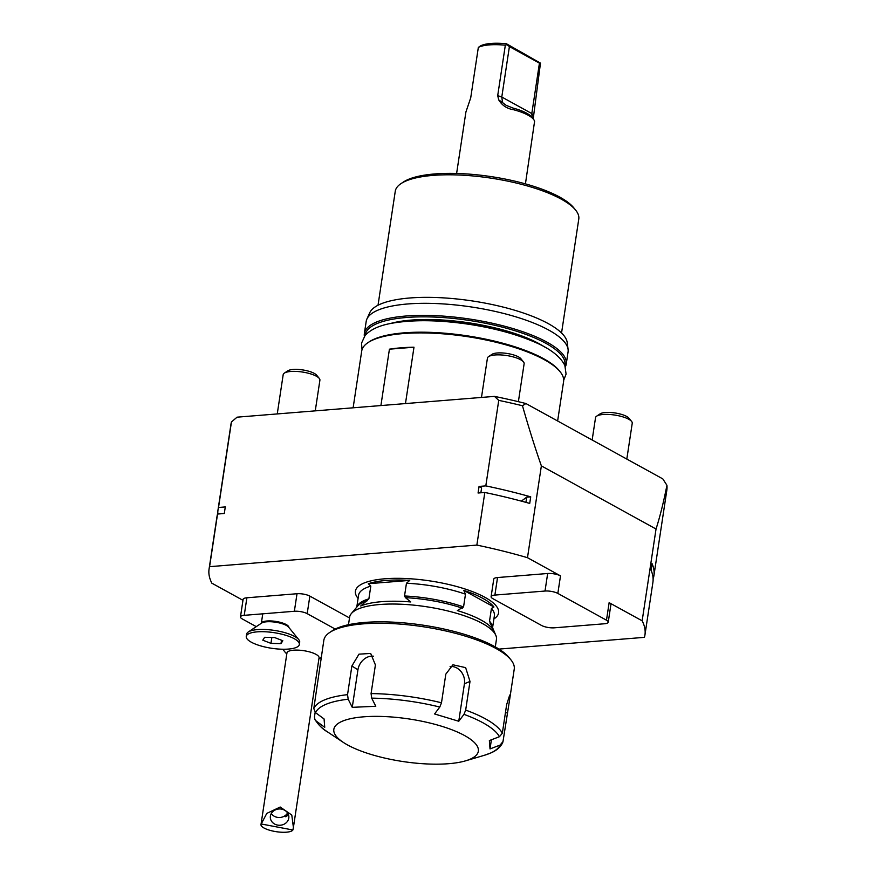 <?xml version="1.0" encoding="UTF-8"?>
<svg xmlns="http://www.w3.org/2000/svg" width="876" height="876" viewBox="0 0 876 876"><rect width="100%" height="100%" fill="white"/><g stroke="black" fill="none" stroke-linecap="round" stroke-linejoin="round"><path stroke-width="1.31" d="M292.891 829.988A16.239 4.774 8.6 0 1 274.319 831.357A16.239 4.774 8.6 0 1 260.993 824.546L286.945 652.97A16.239 4.774 8.6 0 1 303.72 650.682A16.239 4.774 8.6 0 1 319.061 657.832L293.405 827.47L291.785 815.052L280.2 807.026L266.786 813.41L261.212 823.977L292.891 829.988L293.405 827.47M260.993 824.546A16.239 4.774 8.6 0 1 261.212 823.977M281.623 809.139A9.286 8.158 177.8 0 0 270.312 817.461A9.286 8.158 177.8 0 0 279.893 825.258A9.286 8.158 177.8 0 0 288.861 816.76A9.286 8.158 177.8 0 0 281.623 809.139M271.275 813.541A9.286 8.158 177.8 0 0 279.597 817.505A9.286 8.158 177.8 0 0 287.591 812.928M285.313 816.706L288.204 815.271L288.423 813.344L285.313 816.706A9.286 2.727 8.6 0 0 286.561 816.443M518.384 401.679L524.133 363.704A18.56 5.464 -171.4 0 0 523.487 361.908A18.56 5.464 -171.4 0 0 506.591 355.525A18.56 5.464 -171.4 0 0 488.567 356.631A18.56 5.464 -171.4 0 0 487.428 358.153L481.482 397.441M523.487 361.908L520.891 358.711A15.352 4.522 -171.4 0 0 506.908 353.433A15.352 4.522 -171.4 0 0 491.994 354.342L488.567 356.631M626.811 459.079L632.242 423.228A18.56 5.464 -171.4 0 0 631.596 421.422A18.56 5.464 -171.4 0 0 614.7 415.049A18.56 5.464 -171.4 0 0 596.676 416.144A18.56 5.464 -171.4 0 0 595.538 417.677L592.154 440.004M631.596 421.422L629.001 418.224A15.352 4.522 -171.4 0 0 615.018 412.957A15.352 4.522 -171.4 0 0 600.104 413.855L596.676 416.144M315.261 410.866L319.904 380.195A18.56 5.464 -171.4 0 0 319.258 378.399A18.56 5.464 -171.4 0 0 302.362 372.026A18.56 5.464 -171.4 0 0 284.339 373.121A18.56 5.464 -171.4 0 0 283.189 374.643L277.254 413.932M319.258 378.399L316.663 375.202A15.352 4.522 -171.4 0 0 302.68 369.924A15.352 4.522 -171.4 0 0 287.766 370.833L284.339 373.121M246.638 635.472A26.849 7.895 -171.4 0 0 246.266 636.458A26.849 7.895 -171.4 0 0 271.626 648.273A26.849 7.895 -171.4 0 0 299.351 644.484A26.849 7.895 -171.4 0 0 275.71 632.932A26.849 7.895 -171.4 0 0 246.638 635.472M264.64 637.279L274.659 637.564L282.828 640.75L280.977 643.652L270.958 643.367L262.789 640.181L264.64 637.279M299.351 644.484L299.691 642.217A26.849 7.895 -171.4 0 0 298.771 639.622A26.849 7.895 -171.4 0 0 274.33 630.402A26.849 7.895 -171.4 0 0 248.258 631.99A26.849 7.895 -171.4 0 0 246.988 633.217A26.849 7.895 -171.4 0 0 246.605 634.191L246.266 636.458M281.492 640.236L280.977 643.652M271.845 637.487L270.958 643.367M608.24 622.179A9.286 2.727 -171.4 0 0 606.488 620.197L557.837 593.413A9.286 2.727 -171.4 0 0 545.014 591.037L494.885 595.078A9.286 2.727 -171.4 0 0 491.108 596.665A9.286 2.727 -171.4 0 0 492.86 598.658L541.51 625.442A9.286 2.727 -171.4 0 0 554.344 627.818L604.473 623.767A9.286 2.727 -171.4 0 0 608.24 622.179L610.89 604.637A9.286 2.727 -171.4 0 0 609.138 602.655L642.152 620.821A220.413 64.857 8.6 0 1 644.944 634.969L652.905 582.343A220.413 64.857 8.6 0 0 651.076 570.243L652.072 563.662A220.413 64.857 -171.4 0 1 653.901 575.762A220.413 64.857 -171.4 0 1 653.376 578.138L653.08 578.171M644.944 634.969A220.413 64.857 8.6 0 1 644.429 637.345L498.948 649.094M413.987 347.203L389.426 349.185A102.087 30.036 8.6 0 1 413.987 347.203L405.468 403.584M380.907 405.566L389.426 349.185M525.928 403.54L662.814 478.898L666.932 485.293C663.647 501.959 660.022 516.533 656.036 529.016L541.368 465.879C535.028 447.724 528.732 427.674 522.468 405.752A220.413 64.857 -171.4 0 0 498.74 400.376L494.469 396.39A215.781 63.488 8.6 0 1 525.928 403.54L522.468 405.752M242.97 600.312L211.861 583.186A220.413 64.857 8.6 0 1 209.068 569.05L217.018 516.424A220.413 64.857 8.6 0 1 217.544 514.048L224.3 513.5L225.285 506.93L218.529 507.467A220.413 64.857 -171.4 0 0 218.014 509.843L230.946 424.334A220.413 64.857 -171.4 0 1 231.461 421.958L237.067 417.173L494.469 396.39M378.027 305.242L395.262 191.275A92.812 27.309 8.6 0 1 400.967 183.642L403.453 181.989A90.491 26.619 8.6 0 1 475.219 174.642A90.491 26.619 8.6 0 1 559.764 197.111A90.491 26.619 8.6 0 1 573.703 207.732L575.587 210.043A92.812 27.309 8.6 0 1 578.784 219.033L561.549 333M400.967 183.642A92.812 27.309 8.6 0 1 474.584 176.109A92.812 27.309 8.6 0 1 561.286 199.159A92.812 27.309 8.6 0 1 575.587 210.043M364.394 336.384A102.087 30.036 8.6 0 1 364.361 333.504L366.19 321.437A102.087 30.036 8.6 0 1 366.902 319.039L369.727 312.787A100.225 29.488 8.6 0 1 443.475 297.873A100.225 29.488 8.6 0 1 548.321 323.649A100.225 29.488 8.6 0 1 567.243 342.658L568.097 349.469A102.087 30.036 8.6 0 1 568.064 351.977L566.246 364.033A102.087 30.036 8.6 0 1 565.359 366.781M366.902 319.039A102.087 30.036 8.6 0 1 442.03 303.852A102.087 30.036 8.6 0 1 548.814 330.11A102.087 30.036 8.6 0 1 568.097 349.469M364.361 333.504A102.087 30.036 8.6 0 1 436.182 315.688A102.087 30.036 8.6 0 1 546.996 342.166A102.087 30.036 8.6 0 1 566.246 364.033M365.281 335.256A100.926 29.696 8.6 0 1 435.569 317.123A100.926 29.696 8.6 0 1 545.901 343.337A100.926 29.696 8.6 0 1 564.845 365.434M353.127 407.811L361.711 351.046A102.087 30.036 8.6 0 1 367.997 342.636L369.234 341.815A100.926 29.696 8.6 0 1 449.289 333.614A100.926 29.696 8.6 0 1 543.58 358.689A100.926 29.696 8.6 0 1 559.129 370.526L560.071 371.687A102.087 30.036 8.6 0 1 563.586 381.575L557.629 420.995M367.997 342.636A102.087 30.036 8.6 0 1 448.961 334.347A102.087 30.036 8.6 0 1 544.346 359.707A102.087 30.036 8.6 0 1 560.071 371.687M653.901 575.762L666.833 490.253A220.413 64.857 -171.4 0 0 666.932 485.293M521.34 501.127L526.706 497.174L525.928 502.364M479.041 486.53L481.603 487.932L480.869 492.783M526.706 497.174L530.714 496.845A220.413 64.857 -171.4 0 0 485.808 485.884L479.052 486.432L478.066 493.013L484.822 492.465A220.413 64.857 8.6 0 1 529.717 503.426L530.714 496.845M218.014 509.843A220.413 64.857 -171.4 0 0 217.839 514.026M342.604 721.101A73.08 21.506 -171.4 0 0 343.25 742.355A73.08 21.506 -171.4 0 0 465.517 760.85A73.08 21.506 -171.4 0 0 444.11 727.025A73.08 21.506 -171.4 0 0 342.604 721.101M450.1 666.472A13.917 11.946 67.6 0 1 464.433 683.729L458.761 721.255L463.984 714.356L465.671 710.097A96.283 28.328 8.6 0 1 502.331 733.212L499.44 736.705L489.366 740.559L490.023 748.925L491.403 739.782M458.761 721.255L434.573 713.962L439.796 707.052A93.962 27.649 -171.4 0 0 371.709 698.15L371.074 693.595A96.283 28.328 8.6 0 1 441.482 702.793L439.796 707.052M373.548 656.212A13.917 11.038 -57.8 0 0 357.934 669.812L352.251 707.337L375.782 706.275L371.709 698.15M315.535 712.67L313.794 708.575A96.283 28.328 8.6 0 1 347.542 694.657L348.177 699.223A93.962 27.649 -171.4 0 0 326.19 704.238A93.962 27.649 -171.4 0 0 315.535 712.67L324.076 718.955L324.733 727.321L316.192 721.036A93.962 27.649 -171.4 0 0 327.011 731.57L343.25 742.355M490.023 748.925L500.097 745.071L502.988 741.578L502.693 742.629C500.514 747.14 496.528 750.59 490.735 752.988L484.209 755.342A93.962 27.649 -171.4 0 0 500.097 745.071M348.177 699.223L352.251 707.337M502.331 733.212L506.667 704.556L509.712 695.051L509.69 699.223L502.988 741.578M441.482 702.793L445.818 674.137L452.925 664.785L465.638 667.643L470.007 681.44L465.671 710.097M347.542 694.657L351.878 666.001L358.985 654.164L370.668 653.441L375.41 664.928L371.074 693.595M509.69 699.223L514.234 669.154A96.283 28.328 -171.4 0 0 510.916 659.836A96.283 28.328 -171.4 0 0 423.261 626.745A96.283 28.328 -171.4 0 0 329.748 632.439A96.283 28.328 -171.4 0 0 324.427 638.254A96.283 28.328 -171.4 0 0 323.824 640.356L313.794 708.575M315.141 712.352L314.451 716.94L314.9 719.546L316.192 721.036M329.748 632.439L332.234 630.786A93.962 27.649 8.6 0 1 423.491 625.234A93.962 27.649 8.6 0 1 509.033 657.515L510.916 659.836M495.301 646.915L496.44 639.414A74.241 21.845 -171.4 0 0 495.849 635.407A74.241 21.845 -171.4 0 0 426.294 606.718A74.241 21.845 -171.4 0 0 351.364 613.55A74.241 21.845 -171.4 0 0 349.612 617.219L348.484 624.708M493.933 606.991L491.436 608.459L489.509 621.204L493.757 630.643A72.106 21.21 -171.4 0 0 457.327 610.583L463.557 606.926L465.485 594.169L463.776 590.38A69.938 20.575 8.6 0 1 493.933 606.991L463.776 590.38M404.526 595.987L405.457 597.651L410.745 601.954A72.106 21.21 -171.4 0 0 360.693 605.995L368.884 598.866L370.811 586.121L368.314 583.723L409.749 580.383L406.464 583.241L404.526 595.987A68.678 20.203 -171.4 0 1 463.557 606.926M368.314 583.723A69.938 20.575 8.6 0 1 409.749 580.383M209.068 569.05A220.413 64.857 8.6 0 1 209.583 566.673L476.862 545.091A220.413 64.857 8.6 0 1 527.483 557.694L560.498 575.871A9.286 2.727 -171.4 0 0 547.664 573.495L497.535 577.547A9.286 2.727 -171.4 0 0 493.757 579.135L491.108 596.665M349.502 617.941L309.852 596.107A9.286 2.727 -171.4 0 0 297.019 593.731L246.89 597.782A9.286 2.727 -171.4 0 0 243.112 599.37L240.462 616.912A9.286 2.727 -171.4 0 0 242.214 618.894L256.274 626.647M335.201 629.067L307.191 613.649A9.286 2.727 -171.4 0 0 294.358 611.273L244.229 615.324A9.286 2.727 -171.4 0 0 240.462 616.912M476.862 545.091L484.822 492.465M485.808 485.884L498.74 400.376M231.461 421.958L218.529 507.467M217.544 514.048L209.583 566.673M642.152 620.821L656.036 529.016M541.368 465.879L527.483 557.694M533.21 118.851L540.481 63.127L539.441 63.127L531.809 113.552L532.159 117.647M525.436 183.872L534.601 121.271A34.799 10.238 -171.4 0 0 533.495 119.289A34.799 10.238 -171.4 0 0 513.719 109.774C507.018 108.723 502.025 105.416 498.707 99.864L497.699 95.637L505.332 45.213A34.799 10.238 -171.4 0 0 478.34 47.392L480.519 45.902A32.478 9.559 -171.4 0 1 506.514 43.8L540.481 63.127M456.615 173.459L465.912 111.997L470.719 97.816L478.34 47.392M505.332 45.213L506.908 44.643L506.514 43.8M539.441 63.127L509.405 46.592L501.784 97.028L502.55 102.591L506.219 105.372L513.15 108.098A32.478 9.559 8.6 0 1 531.612 116.968L533.495 119.289M513.719 109.774L513.15 108.098M498.707 99.864L502.55 102.591M509.405 46.592L506.908 44.643M298.771 639.622L288.609 627.139A14.334 4.216 -171.4 0 0 275.568 622.212A14.334 4.216 -171.4 0 0 261.65 623.055L248.258 631.99M262.756 613.824L261.333 623.274A13.917 4.095 8.6 0 1 261.508 622.858A13.917 4.095 8.6 0 1 276.422 621.522A13.917 4.095 8.6 0 1 288.85 627.435M389.951 323.649A92.812 27.309 8.6 0 1 539.408 343.863A92.812 27.309 8.6 0 1 544.708 347.049M423.842 320.715A91.881 27.036 8.6 0 1 513.194 334.216M499.44 736.705A93.962 27.649 -171.4 0 0 463.984 714.356M505.441 712.67L507.324 712.922M464.433 683.729L470.007 681.44M357.934 669.812L351.878 666.001M495.849 635.407L492.126 626.614A69.171 20.356 -171.4 0 0 490.111 623.438M492.52 627.534A68.678 20.203 -171.4 0 0 489.509 621.204M462.429 608.196A69.171 20.356 -171.4 0 0 405.457 597.651M367.427 600.717A69.171 20.356 -171.4 0 0 357.517 606.258L351.364 613.55M368.884 598.866A68.678 20.203 -171.4 0 0 356.871 607.024M492.575 627.687L494.382 615.784A68.678 20.203 -171.4 0 0 491.436 608.459M465.485 594.169A68.678 20.203 -171.4 0 0 406.464 583.241M370.811 586.121A68.678 20.203 -171.4 0 0 358.569 595.242L356.773 607.145M494.885 595.078L497.535 577.547M545.014 591.037L547.664 573.495M307.191 613.649L309.852 596.107M294.358 611.273L297.019 593.731M244.229 615.324L246.89 597.782M493.9 618.938A72.39 21.298 -171.4 0 0 430.193 580.941A72.39 21.298 -171.4 0 0 358.087 598.396M606.488 620.197L609.138 602.655M557.837 593.413L560.498 575.871M497.699 95.637L501.784 97.028L531.809 113.552L533.166 115.161M282.915 649.236A27.846 27.846 0 0 0 286.791 653.967M318.908 658.818A27.846 27.846 0 0 0 321.229 657.493M563.695 380.217L566.082 374.096L564.856 365.467C560.18 356.116 549.318 347.991 532.269 341.082C514.792 333.833 494.349 328.336 470.927 324.591C441.132 320.058 415.421 319.499 393.773 322.926C380.359 324.996 370.778 329.201 365.029 335.552L361.536 343.162L362.018 349.721M465.517 760.85L484.209 755.342M314.9 719.546C319.072 725.525 323.113 729.533 327.011 731.57"/></g></svg>
